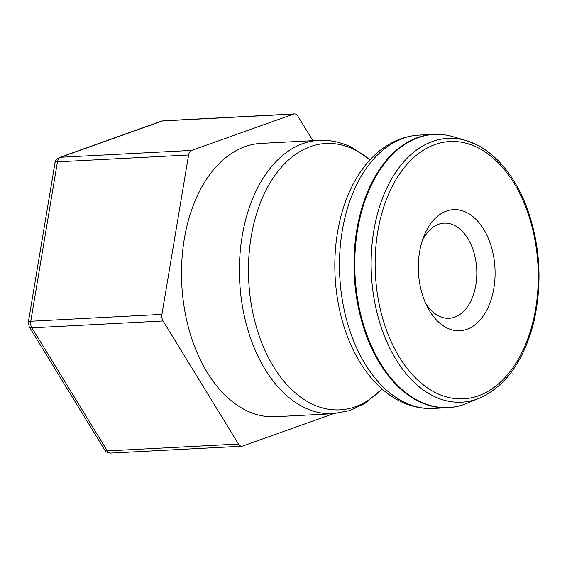 <?xml version="1.0" encoding="UTF-8"?>
<svg xmlns="http://www.w3.org/2000/svg" width="567" height="567" viewBox="0 0 567 567"><rect width="100%" height="100%" fill="white"/><g stroke="black" fill="none" stroke-linecap="round" stroke-linejoin="round"><path stroke-width="0.85" d="M466.379 212.384A60.634 38.315 -93 0 1 489.179 304.996A60.634 38.315 -93 0 1 427.348 306.882A60.634 38.315 -93 0 1 423.677 236.758A60.634 38.315 -93 0 1 466.379 212.384M422.202 240.94A47.642 30.101 -93 0 1 444.159 223.136A47.642 30.101 -93 0 1 454.252 225.297A47.642 30.101 -93 0 1 476.705 277.143A47.642 30.101 -93 0 1 449.142 318.285A47.642 30.101 -93 0 1 425.448 302.87M333.573 413.676L242.612 446.066A6.769 4.274 -93 0 1 241.833 446.222A6.769 4.274 -93 0 1 238.466 444.039L163.069 320.979A6.769 4.274 -93 0 1 161.928 314.38L188.605 154.982A6.769 4.274 -93 0 1 191.611 150.404L293.685 114.059A6.769 4.274 -93 0 1 294.471 113.903A6.769 4.274 -93 0 1 297.831 116.086L312.899 140.673M275.314 416.731A136.86 86.482 -93 0 1 181.787 284.591A136.86 86.482 -93 0 1 260.99 143.394L318.888 140.361A136.86 86.482 87 0 0 239.692 281.558A136.86 86.482 87 0 0 333.212 413.697L275.314 416.731M475.833 144.365A132.09 83.462 87 0 0 466.23 140.609A132.09 83.462 87 0 0 371.413 274.655A132.09 83.462 87 0 0 479.717 398.055L467.158 403.257A136.739 86.404 -93 0 1 355.041 275.512A136.739 86.404 -93 0 1 453.196 136.746C446.661 134.811 440.091 134.018 433.486 134.358A136.86 86.482 87 0 0 354.29 275.548A136.86 86.482 87 0 0 447.81 407.694L433.287 408.453A136.86 86.482 -93 0 1 339.761 276.313A136.86 86.482 -93 0 1 418.963 135.116C388.884 137.023 365.148 158.576 350.817 188.839A133.373 84.277 87 0 0 359.896 362.15C377.31 390.748 403.18 409.707 433.287 408.453M477.258 147.385A128.822 81.4 -93 0 1 514.793 364.985A128.822 81.4 -93 0 1 378.069 298.178A128.822 81.4 -93 0 1 477.258 147.385M55.027 162.722L28.35 322.127A6.499 1.666 9.5 0 1 30.774 321.255L57.451 161.85A6.769 4.274 -93 0 1 60.463 157.279A6.499 4.947 -109.6 0 0 59.372 157.491C56.176 159.405 54.73 161.148 55.027 162.722A6.499 1.666 9.5 0 1 57.451 161.85L188.605 154.982M28.35 322.127L29.264 326.854A6.499 3.282 -31.5 0 0 31.915 327.854A6.769 4.274 -93 0 1 30.774 321.255L161.928 314.38M29.264 326.854L104.661 449.914A6.499 3.282 -31.5 0 0 107.319 450.914L31.915 327.854L163.069 320.979M104.661 449.914C106.27 451.183 104.782 452.289 110.678 453.097A6.769 4.274 -93 0 1 107.319 450.914L238.466 444.039M191.611 150.404L60.463 157.279L162.538 120.934A6.769 4.274 -93 0 1 163.339 120.771L161.446 121.147A6.499 4.947 70.4 0 1 162.538 120.934L293.685 114.059M381.931 388.884A133.373 84.277 -93 0 1 249.856 294.301A133.373 84.277 -93 0 1 354.184 149.532A133.373 84.277 -93 0 1 369.932 159.944M467.158 403.257C460.865 405.866 454.415 407.34 447.81 407.694M479.717 398.055C506.274 385.872 524.418 360.017 534.164 320.483C542.406 282.458 540.124 245.227 527.31 208.769C523.157 197.486 518.082 187.266 512.093 178.109C501.816 162.495 489.824 151.283 476.124 144.479L466.23 140.609L453.196 136.746M433.486 134.358L418.963 135.116M161.446 121.147L59.372 157.491M163.317 120.778L294.471 113.903M370.081 159.788L351.512 147.278C340.987 142.133 330.107 139.829 318.888 140.361M382.094 389.026L364.886 403.442L349.527 410.65L333.212 413.697M110.678 453.097L241.833 446.222M350.817 188.839L351.186 188.074"/></g></svg>
